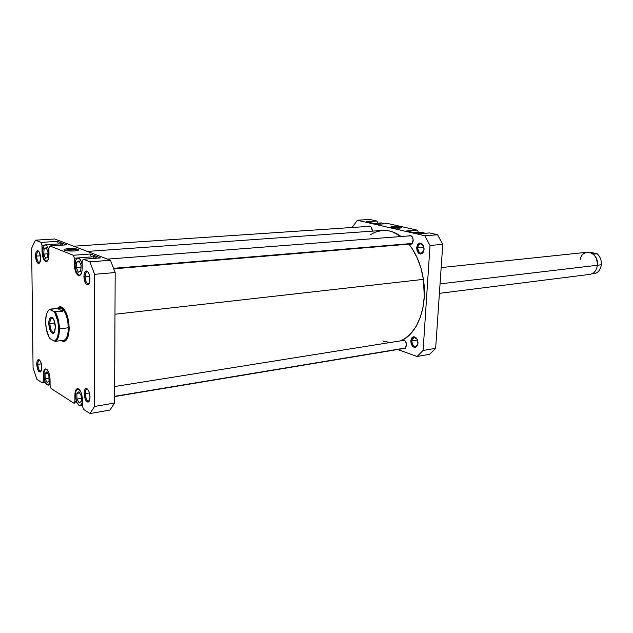 <?xml version="1.0" encoding="UTF-8"?>
<svg xmlns="http://www.w3.org/2000/svg" width="633" height="633" viewBox="0 0 633 633"><rect width="100%" height="100%" fill="white"/><g stroke="black" fill="none" stroke-linecap="round" stroke-linejoin="round"><path stroke-width="0.95" d="M383.843 223.876L381.438 222.911L383.843 223.876M424.949 233.292L422.156 232.169L424.949 233.292M417.638 247.732C418.911 253.849 421.008 254.767 423.912 250.486L421.293 253.335C418.959 253.065 417.74 251.198 417.638 247.732L423.873 247.186L417.638 247.732C417.899 245.343 418.84 243.998 420.454 243.697L423.532 246.039C420.85 242.55 418.888 243.112 417.638 247.732L416.664 247.661L417.638 247.732M424.047 249.465L423.841 250.81C420.518 255.708 418.128 254.664 416.664 247.661L417.092 250.826L418.611 253.232L420.723 254.078L422.709 253.058L423.627 251.491L424.047 248.381L423.619 246.277L422.076 243.863L419.964 243.04L418.579 243.539L417.471 244.797L416.664 247.661C418.089 242.384 420.336 241.743 423.398 245.731L424.047 249.465M411.727 340.95C413.056 347.121 415.113 348.158 417.899 344.059L415.652 346.726C413.199 346.528 411.893 344.605 411.727 340.95L417.479 340.024L411.727 340.95L414.117 337.342L417.092 339.153C414.48 336.321 412.692 336.922 411.727 340.95L410.77 340.878L411.727 340.95M417.978 343.371L417.835 344.384C414.662 349.123 412.312 347.96 410.77 340.878L411.189 343.988L412.676 346.48L414.734 347.509L416.672 346.718L417.843 344.368L417.97 342.318L417.155 339.28L416.055 337.737L413.99 336.724L412.645 337.072L411.561 338.18L410.77 340.878C411.893 336.242 413.942 335.577 416.933 338.869L417.978 343.371M392.943 227.184L391.431 227.437L392.943 227.184L392.911 227.753L392.943 227.184C396.448 227.081 399.114 227.35 400.942 227.991C399.114 227.35 396.448 227.081 392.943 227.184L392.547 226.432L392.943 227.184M399.906 228.109C395.483 228.212 392.389 227.872 390.632 227.073L392.547 226.432L390.608 227.049L393.655 227.864L401.654 227.801L401.559 227.31L399.676 226.812L392.547 226.432C397.943 226.377 401.021 226.804 401.789 227.714L399.906 228.109M372.275 230.895L371.27 227.105L369.276 226.005C371.191 226.274 372.188 227.904 372.275 230.895M413.167 240.627C412.922 242.843 412.067 244.085 410.588 244.362L409.432 244.116L411.094 244.251L412.107 243.531L413.167 239.757L412.083 236.655L409.915 235.484C411.988 235.753 413.08 237.462 413.167 240.627M406.623 345.428L404.479 348.72L403.356 348.569L405.603 348.11L406.623 344.581L405.571 341.464L404.02 340.198L402.05 340.609L403.071 340.111C405.286 340.301 406.473 342.073 406.623 345.428M366.428 221.724L377.624 224.288L388.156 223.591L417.282 230.167L388.156 223.591L377.624 224.288L366.428 221.724L376.928 221.059L369.846 219.461L376.928 221.059L366.428 221.724M406.655 230.942L418.888 233.751L429.546 232.936L437.601 234.756L429.546 232.936L418.888 233.751L406.655 230.942L417.282 230.167L406.655 230.942M408.783 235.919L409.891 235.484L408.783 235.919M368.287 226.4L369.292 226.005L368.287 226.4M429.578 354.29L435.654 348.316L442.752 244.346L437.601 234.756L424.862 235.753L430.013 245.438L423.105 350.453L417.06 356.474L397.69 349.511L417.06 356.474L429.578 354.29L417.06 356.474L423.105 350.453L435.654 348.316L442.752 244.346L430.013 245.438L423.105 350.453L435.654 348.316L429.578 354.29M418.484 232.438L417.282 230.167L418.484 232.438M377.996 223.14L376.928 221.059L377.996 223.14M357.36 220.237L424.862 235.753L357.36 220.237L369.846 219.461L357.36 220.237L352.075 227.492L357.36 220.237M442.752 244.346L437.601 234.756L424.862 235.753L430.013 245.438L442.752 244.346M419.56 233.696L422.187 232.161L414.48 232.738M379.183 224.185L380.607 223.101M423.414 279.375C421.159 265.274 416.308 253.54 408.878 244.164L412.178 248.69L417.171 257.845L420.977 268.218L423.414 279.375L114.984 314.245L423.414 279.375L424.284 296.513L422.971 307.496L420.225 317.576L416.166 326.327L410.991 333.425L404.93 338.592L400.649 340.839C417.107 334.73 427.876 306.997 423.414 279.375M382.467 230.428L388.852 230.839L392.46 231.828L401.045 236.513C394.976 232.034 388.789 230.008 382.49 230.428L87.338 251.428M381.691 230.499L374.831 232.311L370.566 234.637M382.838 340.926L389.991 342.54M43.812 375.187C43.859 371.674 44.579 369.704 45.98 369.284L47.087 369.617L45.172 369.719L44.025 372.418L44.081 378.265L45.291 382.435L47.095 384.864L48.876 384.729L50.062 381.928L48.116 385.125C45.679 384.524 44.247 381.216 43.812 375.187M75.493 395.103C75.564 391.479 76.364 389.445 77.875 388.986L79.244 389.406L77.669 389.034L76.079 391.012L75.556 393.576L75.77 398.339L77.099 402.77L79.093 405.405L81.095 405.326L82.48 402.256L80.32 405.706C77.558 405.096 75.952 401.559 75.493 395.103M96.928 258.185L94.594 256.674L96.928 258.185M75.042 265.037C75.153 260.749 76.118 258.375 77.946 257.924C79.924 258.137 81.348 260.519 82.195 265.069L81.317 261.595L79.41 258.493L77.273 258.129L75.636 260.59L75.042 265.037L75.667 269.982L78.017 274.564L79.449 275.181L80.897 274.35L79.536 275.173C76.91 274.548 75.414 271.169 75.042 265.037M59.542 245.311L61.243 243.792L63.245 245.066L61.274 243.792L45.196 244.844C46.905 245.034 48.155 247.194 48.947 251.317L47.665 247.044L46.454 245.359L45.165 244.844L43.503 246.372L42.601 251.657C42.68 247.535 43.542 245.264 45.196 244.844M36.619 256.088C37.007 260.788 38.099 262.909 39.903 262.45L39.373 262.671C37.782 262.252 36.864 260.06 36.619 256.088L40.457 255.811L36.619 256.088C36.667 253.255 37.252 251.697 38.368 251.412L38.937 251.554C37.505 251.135 36.73 252.646 36.619 256.088L35.519 256.009L36.619 256.088M40.654 258.193L39.586 262.956C37.434 264.183 36.073 261.872 35.519 256.009L36.706 261.753L38.138 263.439L39.119 263.383L40.251 261.548L40.654 258.193L39.452 252.409L38.51 251.072L37.03 250.818L35.907 252.678L35.519 256.009C35.701 251.665 36.706 250.027 38.534 251.095C39.816 252.512 40.528 254.885 40.654 258.193M85.099 276.684C85.582 282.104 86.935 284.375 89.158 283.513L88.351 283.916C86.452 283.473 85.368 281.068 85.099 276.684L89.704 276.281L85.099 276.684C85.186 273.685 85.874 272.024 87.164 271.699L88.034 271.953C86.27 271.256 85.297 272.831 85.099 276.684L83.904 276.597L85.099 276.684M89.965 279.177L88.834 284.051C86.215 285.72 84.569 283.236 83.904 276.597L85.249 282.856L86.333 284.352L88.09 284.723L89.451 282.785L89.91 280.498L89.736 276.439L88.604 272.863L86.911 271.003L85.748 271.043L84.403 273.005L83.904 276.597C84.189 271.826 85.423 270.117 87.615 271.478C89.079 273.108 89.862 275.671 89.965 279.177M85.273 393.607C85.827 399.17 87.212 401.551 89.435 400.736L88.739 401.132C86.753 400.705 85.597 398.197 85.273 393.607L89.451 392.927L85.273 393.607C85.336 391.028 85.914 389.58 87.006 389.255L87.781 389.414C86.246 388.907 85.415 390.3 85.273 393.607L84.102 393.504L85.273 393.607M90.028 397.168L89.142 401.298C86.547 402.944 84.869 400.349 84.102 393.504L85.415 399.747L87.061 401.876L88.193 402.09L89.53 400.507L89.973 398.41L89.799 394.501L88.699 390.877L87.045 388.765L85.4 388.868L84.593 390.181L84.102 393.504C84.316 389.374 85.4 387.863 87.346 388.978C88.992 390.656 89.886 393.386 90.028 397.168M37.806 364.363C38.241 369.189 39.373 371.397 41.192 370.978L40.726 371.199C39.072 370.78 38.099 368.501 37.806 364.363L41.335 363.872L37.806 364.363C37.838 361.894 38.336 360.517 39.301 360.232L39.808 360.319C38.55 360.019 37.885 361.372 37.806 364.363L36.73 364.276L37.806 364.363M41.762 367.385L40.9 371.5C38.748 372.71 37.355 370.305 36.73 364.276L37.893 370.004L38.811 371.476L40.259 372.038L41.374 370.511L41.731 368.548L41.549 364.925L40.583 361.617L39.665 360.153L38.209 359.615L37.11 361.166L36.73 364.276C36.864 360.462 37.758 359.006 39.396 359.892C40.813 361.356 41.604 363.848 41.762 367.385M64.139 340.562L66.956 339.066L64.637 340.546M69.155 327.973C69.132 333.219 68.277 337.104 66.6 339.62C65.033 341.725 63.26 342.042 61.274 340.594L63.347 341.48L64.701 341.266L67.058 338.892L69.029 331.241L68.997 324.555L67.866 317.806L64.526 309.838L63.15 308.184L60.317 306.783L57.54 308.271C59.146 306.396 60.942 306.309 62.944 307.994C66.734 312.053 68.807 318.716 69.155 327.973M77.812 250.478C76.332 249.711 73.317 249.418 68.783 249.608L68.435 248.65C74.971 248.46 78.389 248.935 78.682 250.075L74.417 250.984L78.31 250.304L78.785 249.821L77.424 249.125L71.228 248.563L65.175 249.101L64.004 249.798L66.283 250.7L74.417 250.984C69.306 251.206 65.879 250.882 64.147 250.019C63.68 249.386 65.104 248.927 68.435 248.65L68.783 249.608C73.317 249.418 76.332 249.711 77.812 250.478M68.791 250.977L68.783 249.608L68.791 250.977M100.465 257.916L90.313 254.015L91.405 256.911L90.313 254.015L73.325 255.257L74.425 258.232L74.749 268.511L76.182 273.084L77.574 274.999L79.805 275.45L81.546 272.902L82.132 269.919L82.187 261.35L83.303 259.221L89.902 261.84L94.602 274.311L94.554 406.457L89.989 413.539L83.588 409.416L82.488 406.291L81.815 394.668L80.763 391.661L78.642 388.931L76.553 389.066L75.525 390.759L74.979 393.457L74.939 401.464L73.887 403.174L51.099 388.512L50.094 385.568L49.429 374.546L47.222 369.759L45.275 369.015L43.788 371.041L43.329 381.24L42.395 382.91L36.943 379.396L33.074 367.884L31.65 248.223L35.385 240.184L40.979 242.399L41.984 245.2L42.664 256.531L44.239 260.282L45.568 261.484L46.889 261.413L48.425 258.952L48.923 247.986L49.904 245.952L73.325 255.257L49.904 245.952L66.473 244.852L57.389 241.363L58.347 243.982L57.389 241.363L40.979 242.399L35.385 240.184L54.755 238.981L110.419 260.242L54.755 238.981L35.385 240.184L31.65 248.223L33.074 367.884L36.943 379.396L42.395 382.91L45.315 382.474L42.395 382.91L43.329 381.24L43.266 375.147C43.321 371.452 44.073 369.379 45.544 368.944C48.084 369.577 49.588 373.059 50.047 379.404L50.094 385.568L51.099 388.512L73.887 403.174L77.044 402.651L73.887 403.174L74.939 401.464L74.916 395.055C74.995 391.249 75.825 389.113 77.424 388.63C80.296 389.279 81.981 393.006 82.472 399.803L82.488 406.291L83.588 409.416L89.989 413.539L109.897 410.065L114.589 403.039L115.166 272.546L110.419 260.242L89.902 261.84L83.303 259.221L100.465 257.916L90.313 254.015L73.325 255.257L74.425 258.232L77.574 257.995L74.425 258.232L74.449 264.998L75.042 264.95L74.449 264.998C74.836 271.438 76.411 274.983 79.172 275.64C81.064 275.165 82.068 272.688 82.203 268.194L82.187 261.35L83.303 259.221L100.465 257.916M92.553 258.517L94.61 256.674L77.946 257.924M66.473 244.852L57.389 241.363L40.979 242.399L41.984 245.2L44.595 245.034L41.984 245.2L42.047 251.618L42.601 251.578L42.047 251.618C42.419 257.647 43.827 260.978 46.264 261.611C47.981 261.176 48.883 258.802 48.978 254.482L48.923 247.986L49.904 245.952L66.473 244.852M94.554 406.457L94.602 274.311L115.166 272.546L114.589 403.039L94.554 406.457L89.989 413.539L109.897 410.065L114.589 403.039L94.554 406.457M59.834 307.646C64.867 308.872 67.786 315.59 68.601 327.815C68.72 316.547 63.023 305.209 58.79 307.978L60.831 307.543L63.419 308.461L60.333 307.638M115.166 272.546L110.419 260.242L89.902 261.84L94.602 274.311L115.166 272.546M64.993 250.407L68.783 249.608L64.993 250.407M43.812 375.068L43.266 375.147L43.812 375.068M44.753 381.026L43.329 381.24L44.753 381.026M75.493 394.96L74.916 395.055L75.493 394.96M76.474 401.203L74.939 401.464L76.474 401.203M42.601 251.657L44.12 258.929L45.956 261.057L47.728 260.551L46.62 261.176C44.302 260.574 42.957 257.402 42.601 251.657M48.021 251.95L47.681 257.307L45.552 258.351L43.764 254.07L44.096 248.737L46.217 247.661L48.021 251.95L47.681 257.307L45.552 258.351L43.764 254.07L47.902 253.778L43.764 254.07L44.096 248.737L46.597 248.571L44.096 248.737L46.217 247.661L48.021 251.95M81.095 265.385L80.723 271.066L78.342 272.206L76.34 267.712L76.704 262.062L79.078 260.883L81.095 265.385L80.723 271.066L78.342 272.206L76.34 267.712L80.969 267.34L76.34 267.712L76.704 262.062L79.513 261.848L76.704 262.062L79.078 260.883L81.095 265.385M81.166 395.617L81.301 401.298L79.212 403.007L76.989 399.067L76.846 393.425L78.927 391.685L81.166 395.617L81.301 401.298L79.212 403.007L76.989 399.067L81.23 398.371L76.989 399.067L76.846 393.425L79.655 392.974L76.846 393.425L78.927 391.685L81.166 395.617M48.899 375.575L49.026 380.947L47.151 382.561L45.157 378.827L45.03 373.486L46.889 371.84L48.899 375.575L49.026 380.947L47.151 382.561L45.157 378.827L48.963 378.265L45.157 378.827L45.03 373.486L47.578 373.114L45.03 373.486L46.889 371.84L48.899 375.575M589.972 252.266L596.531 253.572L589.972 252.266M439.413 293.34L589.964 274.374C594.118 273.535 596.587 270.497 597.378 265.267L440.054 283.877L597.378 265.267C597.22 257.069 593.896 252.725 587.408 252.235L441.169 267.593M591.649 253.089L593.801 254.134L591.649 253.089M597.117 253.778L593.801 254.134L597.117 253.778C600.187 256.523 601.579 260.187 601.295 264.768C601.579 260.187 600.187 256.523 597.117 253.778L596.531 253.572L597.117 253.778M597.378 265.235L601.295 264.768L597.378 265.235M62.802 340.57L63.419 340.491C66.512 339.636 68.142 335.403 68.317 327.791C67.834 317.774 65.508 311.246 61.338 308.216L59.462 307.899L61.971 308.675L62.762 311.191L54.05 311.721C59.866 318.684 59.993 340.317 54.272 341.029L50.031 338.663C47.293 334.509 45.821 328.907 45.6 321.857L46.209 315.353L47.317 312.085L48.876 310.051L49.785 309.561L54.05 311.721L54.984 313.161L57.848 321.422L58.592 328.78L57.943 335.379L56.788 338.631L55.19 340.594L54.272 341.029L50.031 338.663L49.113 337.207L46.336 329.057L45.6 321.857C45.608 316.911 46.399 313.28 47.997 310.969L49.706 309.173L57.152 308.39L62.762 311.191L55.269 311.998L49.785 309.561L59.549 307.899L61.338 308.216C65.508 311.246 67.834 317.774 68.317 327.791L59.407 328.844C59.312 335.553 58.007 339.715 55.482 341.322L62.936 340.38L55.482 341.322C58.007 339.715 59.312 335.553 59.407 328.844L68.317 327.791C68.095 335.917 66.291 340.158 62.92 340.507M49.857 323.605C50.458 330.086 52.001 332.895 54.485 332.032L53.686 332.452C51.502 331.914 50.221 328.962 49.857 323.605L54.929 323.028L49.857 323.605C49.92 320.195 50.64 318.304 52.009 317.924L52.887 318.146C51.02 317.489 50.015 319.309 49.857 323.605L48.717 323.518L49.857 323.605M55.372 327.063L54.169 332.57C51.32 334.24 49.509 331.217 48.717 323.518L50.236 330.845L52.088 333.18L53.362 333.274L54.834 331.17L55.372 327.063L53.829 319.665L51.961 317.362L50.695 317.299L49.239 319.436L48.717 323.518C48.947 318.352 50.189 316.405 52.452 317.695C54.216 319.57 55.19 322.695 55.372 327.063M54.272 341.029L55.482 341.322L54.272 341.029M62.762 311.191L57.152 308.39L61.338 308.216L62.422 309.323L62.762 311.191M62.208 340.475C66.141 341.195 68.269 336.978 68.601 327.815C68.427 335.522 66.774 339.802 63.648 340.673L62.208 340.475M55.269 311.998C57.848 316.365 59.225 321.983 59.407 328.844C59.225 321.983 57.848 316.365 55.269 311.998M591.863 273.883L595.17 273.464C598.628 272.174 600.67 269.278 601.295 264.768C600.67 269.278 598.628 272.174 595.17 273.464L591.863 273.883M580.192 259.403C582.756 247.092 599.063 252.401 597.378 265.267M114.62 396.313L405.737 347.96L114.62 396.313M113.671 268.329L412.162 243.468L113.671 268.329M373.786 223.409L381.438 222.911M46.573 369.197L45.995 369.284M78.563 388.884L77.891 388.986M47.261 261.128L46.62 261.176M80.28 275.11L79.536 275.173M82.48 405.342L80.328 405.706M50.094 384.824L48.124 385.125M59.652 307.875L59.178 307.923M48.417 310.384L47.997 310.969M114.668 386.534L404.194 340.269M114.62 396.575L405.492 348.213M73.689 246.213L370.352 226.266M107.483 259.119L411.039 235.745M113.853 268.827L411.687 243.927"/></g></svg>
